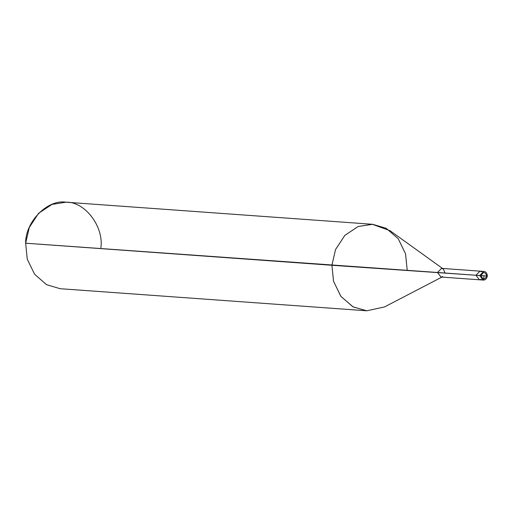 <?xml version="1.0" encoding="UTF-8"?>
<svg xmlns="http://www.w3.org/2000/svg" width="513" height="513" viewBox="0 0 513 513"><rect width="100%" height="100%" fill="white"/><g stroke="black" fill="none" stroke-linecap="round" stroke-linejoin="round"><path stroke-width="0.77" d="M487.209 275.968L481.162 275.616C482.778 279.912 484.657 280.021 486.805 275.949L487.209 275.968L486.805 275.949C485.183 271.653 483.304 271.544 481.162 275.616C483.304 271.544 485.183 271.653 486.805 275.949L475.949 275.25L479.437 279.803L481.309 279.361L479.437 279.803L475.949 275.25L480.021 271.153L475.949 275.25L479.982 271.146L481.848 271.858L479.982 271.146L475.949 275.25L479.399 279.797L475.949 275.25L437.506 272.48L441.539 268.376L483.759 271.422L479.687 275.519L483.759 271.422C485.875 271.589 487.068 273.108 487.35 275.981C486.664 278.86 485.26 280.226 483.137 280.066L479.687 275.519L331.911 265.279L335.553 249.51L344.858 235.352L358.215 226.483L372.258 224.271L390.015 230.69L442.52 268.446M486.805 275.949C484.657 280.021 482.778 279.912 481.162 275.616L479.687 275.519L483.137 280.066L440.956 277.026L437.506 272.48L25.65 243.207L29.292 227.445L38.597 213.28L51.954 204.411L65.997 202.205L372.65 224.296L358.215 226.483L344.858 235.352L335.553 249.51L331.911 265.279L333.553 281.361L341.004 296.527L353.156 306.928L366.814 310.795L384.519 306.934L441.898 277.097M445.027 272.929L443.315 269.017L441.539 268.376L437.506 272.48L440.994 277.033L442.764 276.642M407.162 269.793L405.552 253.826L398.216 238.737L386.212 228.304L372.65 224.296M25.65 243.207L27.26 259.174L34.595 274.263L46.593 284.696L60.156 288.704L366.417 310.769L352.854 306.768L340.856 296.334L333.521 281.239L331.911 265.279L25.65 243.207C25.317 221.706 47.504 199.153 65.997 202.205C84.728 201.385 103.927 226.419 100.894 247.721M484.015 275.782L483.727 279.322L482.637 279.989"/></g></svg>

